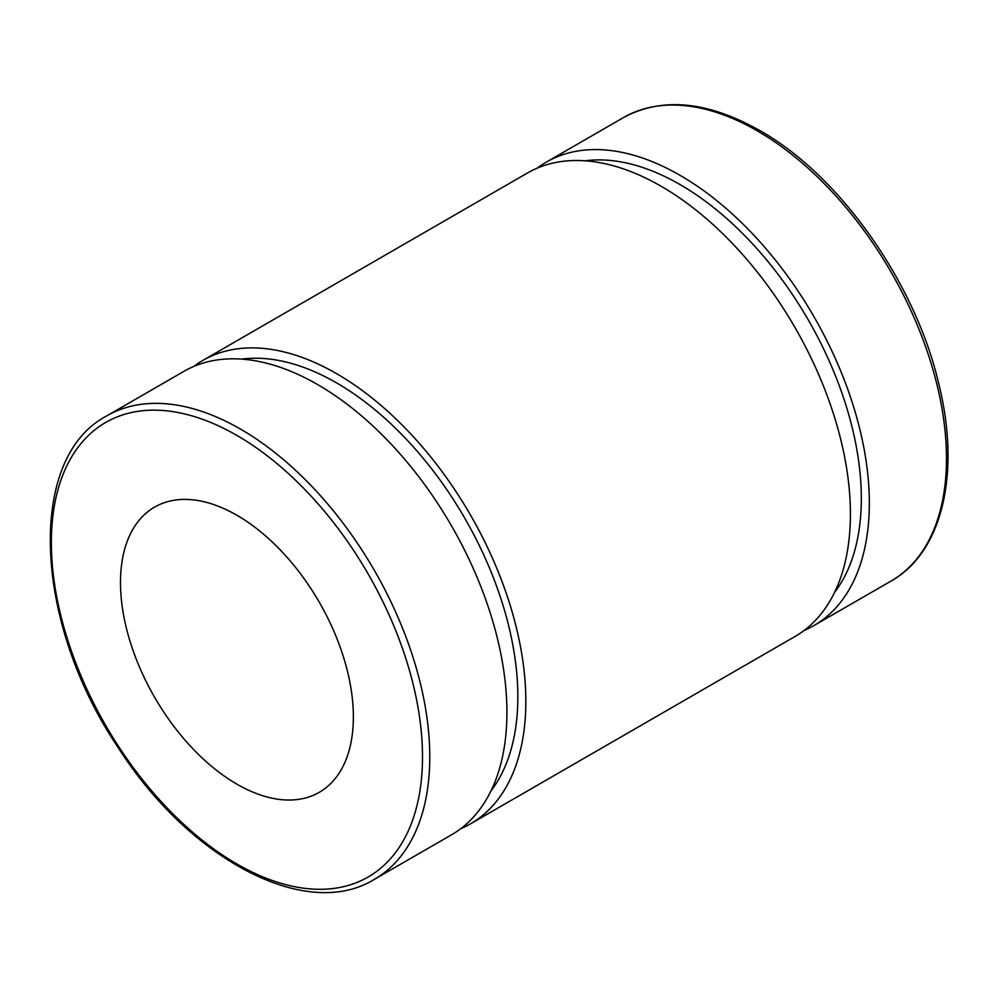<?xml version="1.0" encoding="UTF-8"?>
<svg xmlns="http://www.w3.org/2000/svg" width="997" height="997" viewBox="0 0 997 997"><rect width="100%" height="100%" fill="white"/><g stroke="black" fill="none" stroke-linecap="round" stroke-linejoin="round"><path stroke-width="1.5" d="M374.361 879.354L451.504 834.825A267.582 154.498 -120 0 0 451.504 525.843A267.582 154.498 -120 0 0 183.922 371.345L106.779 415.886C26.321 457.81 33.487 622.103 117.895 747.139C189.28 859.564 306.528 921.49 374.361 879.354A267.582 154.498 -120 0 0 415.375 664.937A267.582 154.498 -120 0 0 240.564 429.134A267.582 154.498 -120 0 0 106.779 415.886M120.487 582.497A164.667 95.076 -120 0 0 192.371 748.211A164.667 95.076 -120 0 0 319.264 792.328A164.667 95.076 -120 0 0 319.264 602.188A164.667 95.076 -120 0 0 154.597 507.112A164.667 95.076 -120 0 0 120.487 582.497M804.118 630.465A267.582 154.498 -120 0 0 813.913 625.58A267.582 154.498 -120 0 0 813.913 316.597A267.582 154.498 -120 0 0 546.331 162.112A267.582 154.498 -120 0 0 537.209 168.157M834.477 592.567A256.266 147.955 -120 0 0 808.255 319.875A256.266 147.955 -120 0 0 585.202 160.804M460.626 828.781A267.582 154.498 -120 0 0 470.422 823.896L794.995 636.51A267.582 154.498 -120 0 0 794.995 327.527A267.582 154.498 -120 0 0 527.413 173.029L202.84 360.428A267.582 154.498 -120 0 0 193.717 366.472M470.422 823.896A267.582 154.498 -120 0 0 470.422 514.913A267.582 154.498 -120 0 0 202.84 360.428M490.985 790.883A256.266 147.955 -120 0 0 464.764 518.178A256.266 147.955 -120 0 0 241.71 359.119M236.925 435.44A262.435 151.519 60 0 1 397.641 849.656A262.435 151.519 60 0 1 76.221 664.077A262.435 151.519 60 0 1 236.925 435.44M757.259 130.831A267.582 154.498 60 0 1 932.07 366.622A267.582 154.498 60 0 1 891.056 581.052C942.215 552.488 960.784 473.675 939.087 385.166C915.944 283.547 839.997 175.522 759.839 130.57C707.546 101.108 662.095 96.784 623.474 117.571A267.582 154.498 60 0 1 757.259 130.831M623.474 117.571L546.331 162.112M891.056 581.052L813.913 625.58"/></g></svg>
